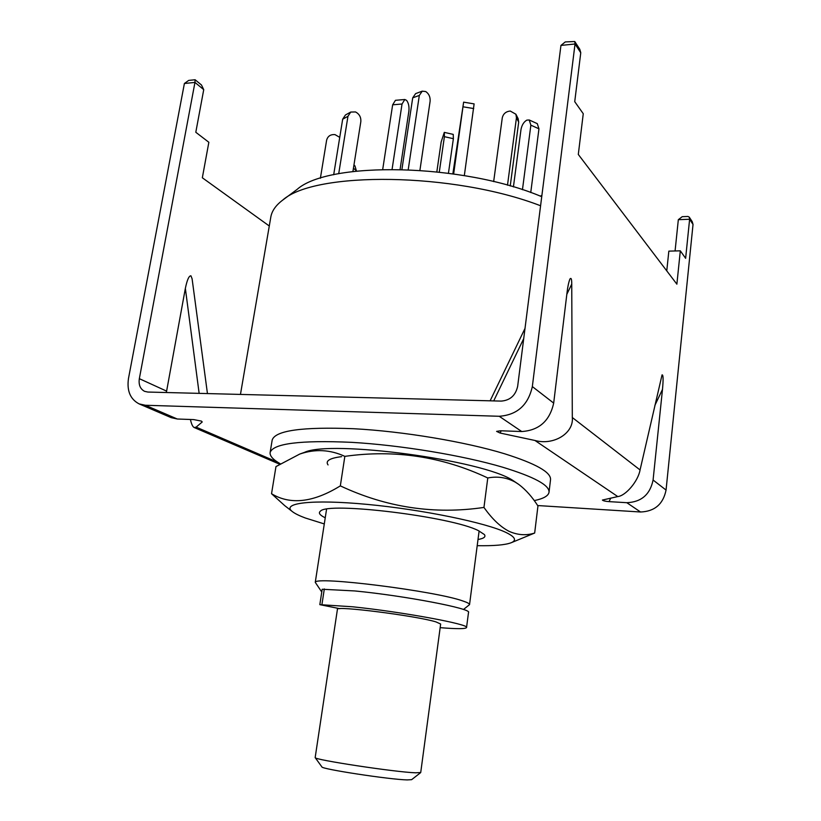 <?xml version="1.0" encoding="UTF-8"?>
<svg xmlns="http://www.w3.org/2000/svg" width="821" height="821" viewBox="0 0 821 821"><rect width="100%" height="100%" fill="white"/><g stroke="black" fill="none" stroke-linecap="round" stroke-linejoin="round"><path stroke-width="1.23" d="M326.563 509.236L315.264 582.335C314.771 575.849 436.002 591.058 463.075 601.054C467.488 602.542 469.633 603.733 469.53 604.636L463.465 609.5M240.461 394.419L270.797 217.155C271.823 211.018 275.764 205.363 282.629 200.16C314.751 171.127 453.356 172.112 540.587 205.763M541.737 196.691C462.767 163.225 328.626 160.967 297.079 189.425L282.629 200.16M321.77 592.003L315.264 582.335M339.781 608.679L319.831 604.646L322.191 589.252L354.785 590.946C404.691 595.728 472.157 608.71 468.514 612.425L466.544 627.542C465.702 628.989 456.907 629.03 440.159 627.655M319.831 604.646L352.435 606.77C402.423 611.891 470.125 624.432 466.544 627.542M436.844 171.784L441.164 141.961L444.305 132.376L444.407 136.676L439.297 172.061M444.305 132.376L453.233 134.387L453.377 138.687L448.451 173.19M353.954 165L354.97 165.914L356.458 171.096M320.375 178.29L326.625 140.196C327.733 136.163 330.524 134.305 334.978 134.603L339.74 137.364M338.704 173.734L347.96 116.295L350.721 112.056L355.544 111.943C359.362 114.006 361.127 117.249 360.83 121.662L352.917 171.517M333.685 174.76L342.675 119.199L345.436 114.991L350.721 112.056M392.089 169.27L402.033 104.01L404.794 99.505L406.569 100.347C408.571 102.974 409.34 106.576 408.879 111.174L400.094 169.362M382.709 169.383L392.654 104.811L395.445 100.316L404.794 99.505M464.327 175.612L474.117 103.887L463.629 102.153L452.864 173.806M453.654 173.929L463.629 102.153M530.746 192.545L538.956 128.815L537.283 123.643L529.217 119.979L526.846 120.123C523.808 121.898 521.848 125.049 520.986 129.554L513.423 186.911M522.454 189.723L530.869 125.161L529.217 119.979M541.891 195.429L540.269 196.116M408.222 169.629L419.326 95.421L422.251 91.162L425.75 91.562C428.942 93.768 430.399 97.011 430.112 101.301L419.921 170.286M401.921 169.413L412.706 97.843L415.621 93.615L422.251 91.162M510.231 185.987L518.687 122.124L518.133 118.655L515.896 114.232L510.262 111.04C505.921 111.482 503.252 113.76 502.278 117.844L493.657 181.615M507.491 185.207L516.46 117.721L515.896 114.232M420.65 772.623L411.619 779.673L407.175 779.909C389.698 779.56 320.949 769.031 321.883 766.896L315.161 757.609C313.673 759.753 395.24 772.14 415.549 772.807L420.721 772.53L440.651 624.022L435.92 621.887C416.298 615.791 334.516 605.436 337.421 609.336L315.161 757.609M269.288 226.001L202.335 177.777L208.852 142.279L195.798 132.273L203.731 89.643L194.957 82.418L139.334 378.676C138.472 384.772 140.217 388.99 144.568 391.33L147.821 392.048L501.179 401.1C510.108 400.402 515.598 395.465 517.661 386.291L560.948 45.422L575.028 43.995L574.751 41.512L579.79 49.25L580.765 52.77L575.028 43.995L532.336 386.578C528.18 405.071 517.148 414.964 499.219 416.278L145.368 405.256L177.295 419.008L193.735 419.603L201.422 421.101L202.223 421.963L196.147 427.125L277.847 462.305M199.144 393.362L185.351 288.397C187.126 279.858 188.994 275.671 190.944 275.825L192.093 278.781L207.446 393.577M177.295 419.008L171.209 417.663L139.17 403.911C130.282 399.263 126.721 390.775 128.487 378.46L184.397 83.496L188.697 80.407L195.09 79.75L194.957 82.418L184.397 83.496M537.663 505.551L640.544 511.996C654.676 511.452 663.183 504.145 666.057 490.065L693.027 224.461L689.619 219.248L689.26 217.124L687.957 216.467L682.22 216.682L678.331 219.679L675.078 250.959M653.085 480.028C650.088 494.54 641.324 502.093 626.813 502.698L609.049 501.631C605.303 501.333 603.096 500.81 602.409 500.061L617.772 496.572C625.766 495.802 638.204 481.085 640.062 469.951L662.054 374.879C663.265 374.52 663.409 379.374 662.485 389.421L653.085 480.028L666.057 490.065M501.19 430.789L500.102 433.047L534.953 440.477L617.772 496.572M500.102 433.047L496.602 431.384L500.625 430.768L521.745 431.538C539.099 430.368 549.742 420.886 553.682 403.101L567.013 292.748C567.68 286.96 568.645 282.403 569.897 279.068C571.149 277.375 571.765 279.048 571.744 284.107L572.309 417.52C573.92 433.201 553.723 445.731 534.953 440.477M190.41 419.48C191.457 424.18 192.73 426.858 194.228 427.536L196.147 427.125M166.355 392.52L185.351 288.397M139.17 403.911L145.368 405.256M580.765 52.77L574.731 101.671L583.259 113.719L578.302 154.451L676.873 284.169L680.322 250.826L685.627 258.328L689.619 219.248L678.331 219.679M666.765 270.858L668.838 251.134L680.322 250.826M689.26 217.124L692.257 221.721L693.027 224.461M195.141 79.77L201.484 85.004L203.731 89.643M574.751 41.512L565.269 41.922L560.948 45.422M549.023 492.241L550.532 479.659C551.158 472.249 535.826 463.619 504.556 453.756C464.994 441.698 402.926 431.323 353.615 428.716C302.385 426.725 275.24 430.502 272.182 440.035L270.119 452.545C273.095 443.484 300.24 440.077 351.532 442.334C400.925 445.177 463.136 455.491 502.832 467.262C534.204 476.868 549.608 485.19 549.023 492.241C548.397 495.894 543.471 498.686 534.245 500.605M280.279 463.773C273.095 459.698 269.709 455.953 270.119 452.545M325.239 517.794C319.769 515.147 318.158 512.951 320.395 511.206C327.076 501.487 451.642 516.604 478.407 530.643L484.38 534.543C486.032 536.831 483.908 538.484 478.007 539.5M324.285 523.931L305.279 517.979C299.296 515.742 295.016 513.638 292.44 511.657C280.782 503.068 311.6 499.106 367.141 504.381C422.538 509.564 486.668 522.854 506.475 532.696C515.311 537.088 516.85 540.444 511.093 542.773C505.1 545 493.801 545.965 477.196 545.678M511.093 542.773L534.666 533.034C526.323 535.723 517.805 535.169 509.133 531.361C500.492 526.928 492.097 518.954 483.959 507.429C434.412 514.726 386.537 507.542 340.335 485.878C313.314 502.534 290.377 505.151 271.535 493.719L284.569 505.5M271.535 493.719L275.969 466.585L299.757 454.054L304.437 452.392C330.473 439.635 483.097 460.119 513.033 480.552L518.78 484.431C525.809 489.737 532.203 496.921 537.95 505.982L534.666 533.034M299.757 454.054C315.141 448.81 330.165 449.58 344.841 456.363C394.624 449.333 442.273 456.527 487.777 477.966C497.629 476.098 506.793 477.504 515.301 482.173L518.78 484.431M341.639 456.64C329.693 458.149 325.157 460.909 328.051 464.922M340.335 485.878L344.841 456.363M483.959 507.429L487.777 477.966M324.316 588.934L321.955 604.42M453.377 138.687L444.407 136.676M356.499 170.86L353.451 168.172M347.96 116.295L342.675 119.199M402.033 104.01L392.654 104.811M473.727 108.557L463.188 106.822M538.956 128.815L530.869 125.161M412.706 97.843L419.326 95.421M516.46 117.721L518.687 122.124M626.813 502.698L640.544 511.996M499.219 416.278L521.745 431.538M139.334 378.676L166.55 391.094M662.485 389.421L654.871 405.41M610.732 498.111L609.049 501.631M572.309 417.52L640.062 469.951M532.336 386.578L553.682 403.101M571.744 284.107L566.829 294.318M523.716 338.611L493.708 400.905M469.53 604.636L479.115 530.982M279.612 464.193L194.228 427.536M525.009 328.4L490.116 400.812M292.44 511.657L284.559 505.51"/></g></svg>
